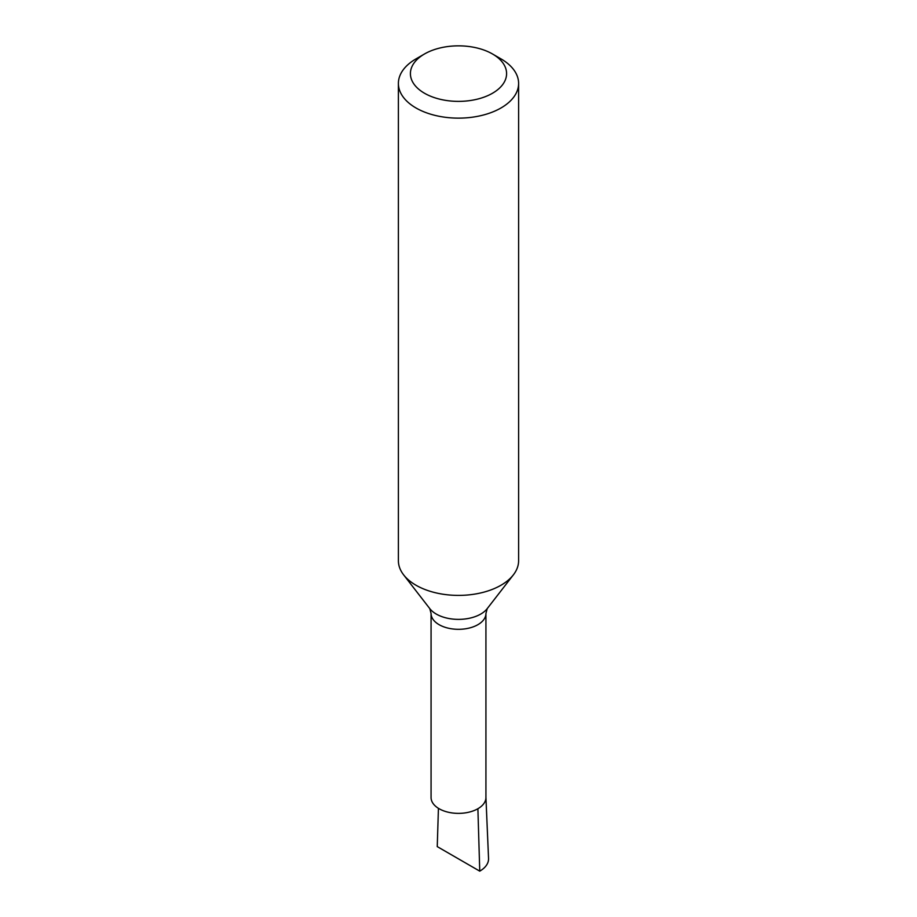 <?xml version="1.0" encoding="UTF-8"?>
<svg xmlns="http://www.w3.org/2000/svg" width="917" height="917" viewBox="0 0 917 917"><rect width="100%" height="100%" fill="white"/><g stroke="black" fill="none" stroke-linecap="round" stroke-linejoin="round"><path stroke-width="1.38" d="M485.918 797.137A27.43 15.841 180 0 1 477.895 808.725A27.43 15.841 180 0 1 448 812.164A27.43 15.841 180 0 1 431.07 797.526L431.07 613.484A27.43 15.841 180 0 0 448 628.111A27.43 15.841 180 0 0 477.895 624.683A27.43 15.841 180 0 0 485.93 613.484L485.93 797.526A27.43 15.841 180 0 1 477.895 808.725L479.751 871.15L437.249 846.609L438.429 808.324M492.498 53.977L501.003 58.894A60.109 34.708 180 0 1 518.609 83.424L518.609 560.7A60.109 34.708 180 0 1 513.371 574.867A60.109 34.708 180 0 1 501.003 585.229A60.109 34.708 180 0 1 403.629 574.867A60.109 34.708 180 0 1 398.391 560.7L398.391 83.424A60.109 34.708 180 0 1 415.997 58.894L424.502 53.977A48.085 27.762 180 0 1 492.498 53.977A48.085 27.762 180 0 1 492.498 93.247A48.085 27.762 180 0 1 424.502 93.247A48.085 27.762 180 0 1 424.502 53.977M518.609 83.424A60.109 34.708 180 0 1 501.003 107.965A60.109 34.708 180 0 1 435.495 115.496A60.109 34.708 180 0 1 398.391 83.424M485.93 797.332L488.543 858.45A30.055 17.354 180 0 1 479.751 871.15M485.93 613.484L487.214 608.624A31.453 18.157 180 0 1 480.749 614.058A31.453 18.157 180 0 1 429.786 608.624L431.07 613.484M487.214 608.624L513.371 574.867M429.786 608.624L403.629 574.867"/></g></svg>
